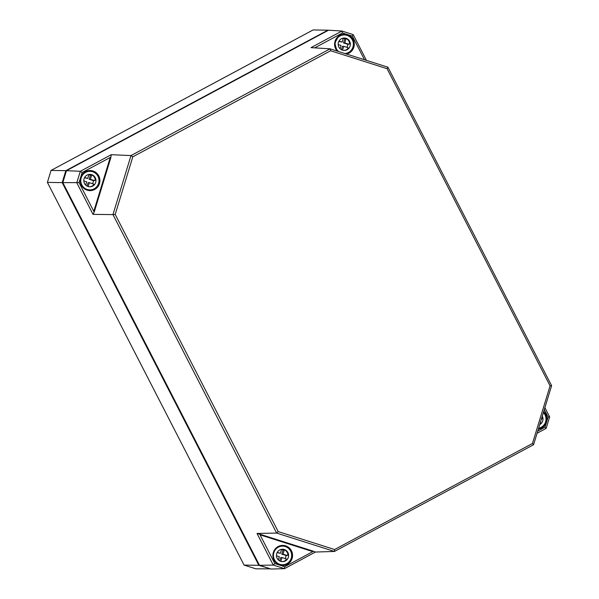 <?xml version="1.0" encoding="UTF-8"?>
<svg xmlns="http://www.w3.org/2000/svg" width="599" height="599" viewBox="0 0 599 599"><rect width="100%" height="100%" fill="white"/><g stroke="black" fill="none" stroke-linecap="round" stroke-linejoin="round"><path stroke-width="0.9" d="M314.677 47.868L342.463 32.967L352.339 36.112L364.492 59.75M544.296 409.611L548.13 417.069L545.045 427.154L537.737 431.07M82.115 172.534L110.261 157.447L93.796 211.327L79.038 182.613L82.115 172.534L80.311 171.284L76.792 182.785L93.032 214.375L112.964 214.599L276.641 533.08L334.452 551.447L533.574 444.713L551.604 385.681L387.927 67.2L330.116 48.826L130.994 155.568L112.964 214.599L115.203 214.427L132.806 156.811L130.994 155.568L111.264 154.692L110.793 157.814L110.261 157.447M274.829 563.577L260.071 534.862L312.843 551.634L284.705 566.714L274.829 563.577L273.256 565.059L284.518 568.638L315.478 552.038L334.452 551.447L334.639 549.53L278.206 531.598L276.641 533.08L257.023 533.462L260.535 534.42L260.071 534.862M342.463 32.967L341.939 31.036L310.978 47.635L330.116 48.826L330.641 50.758L387.074 68.69L387.927 67.2M93.796 211.327L94.462 211.282L93.032 214.375M312.843 551.634L312.895 551.058L315.478 552.038M387.074 68.69L550.077 385.861L532.474 443.477L334.639 549.53M532.474 443.477L533.574 444.713M278.206 531.598L115.203 214.427M132.806 156.811L330.641 50.758M550.077 385.861L551.604 385.681M548.13 417.069L549.657 416.889L544.903 407.627M366.431 60.364L353.2 34.615L341.939 31.036L328.522 30.205L66.474 170.678L80.311 171.284L111.264 154.692M257.023 533.462L273.256 565.059L259.502 565.329L271.212 569.05L284.518 568.638L284.705 566.714M537.071 433.249L546.146 428.39L549.657 416.889M545.045 427.154L546.146 428.39M352.339 36.112L353.2 34.615M259.502 565.329L62.828 182.628L79.038 182.613M62.828 182.628L66.474 170.678M85.709 185.084L86.698 181.834L83.83 180.92M93.886 184.582L93.309 184.402A6.2 6.072 90.9 0 0 93.579 184.02L89.348 182.68L88.173 186.536M89.348 182.68L88.105 182.658L87.057 186.072M89.318 174.414A6.2 6.072 -89.1 0 1 91.625 175.222L90.382 179.296L94.612 180.643L93.369 180.621A6.2 6.072 -89.1 0 1 92.531 183.691M90.382 179.296L89.139 179.273L93.369 180.621M91.625 175.222L90.382 175.2L89.139 179.273M88.922 174.571A6.2 6.072 -89.1 0 1 90.382 175.2M84.646 177.469L87.731 178.45L88.951 174.459M87.731 178.45L84.474 177.791M85.65 189.389A9.299 9.112 90.9 0 0 88.749 189.861M89.041 171.277A9.299 9.112 90.9 0 0 88.689 171.262L86.66 171.344M86.907 171.254L87.776 171.262M89.745 189.89A9.299 9.112 -89.1 0 1 80.902 179.116A9.299 9.112 -89.1 0 1 99.007 180.733A9.299 9.112 -89.1 0 1 89.745 189.89L89.109 189.876A9.299 9.112 -89.1 0 1 82.879 187.225M88.689 171.262A9.299 9.112 90.9 0 0 85.934 171.658M83.089 173.732A9.299 9.112 -89.1 0 1 89.401 171.277L90.045 171.284M94.612 180.643A6.2 6.072 90.9 0 0 94.605 180.172L95.316 180.187A6.2 6.072 90.9 0 0 89.67 174.391M89.476 186.776A6.2 6.072 90.9 0 0 94.021 184.41L93.309 184.402M88.083 186.506A6.2 6.072 -89.1 0 1 89.992 174.384A6.2 6.072 -89.1 0 1 95.967 180.681A6.2 6.072 -89.1 0 1 88.083 186.506M278.363 559.945L279.351 556.696L276.483 555.79M286.539 559.444L285.963 559.264A6.2 6.072 90.9 0 0 286.232 558.882L282.002 557.542L280.826 561.398M282.002 557.542L280.759 557.519L279.711 560.934M281.972 549.276A6.2 6.072 -89.1 0 1 284.278 550.084L283.035 554.157L287.265 555.505L286.023 555.483A6.2 6.072 -89.1 0 1 285.184 558.553M283.035 554.157L281.792 554.135L286.023 555.483M284.278 550.084L283.035 550.062L281.792 554.135M281.575 549.433A6.2 6.072 -89.1 0 1 283.035 550.062M277.3 552.33L280.384 553.311L281.605 549.32M280.384 553.311L277.127 552.652M278.303 564.251A9.299 9.112 90.9 0 0 281.403 564.73M281.695 546.138A9.299 9.112 90.9 0 0 281.343 546.131L279.314 546.206M279.561 546.116L280.429 546.123M282.399 564.752A9.299 9.112 -89.1 0 1 273.548 553.978A9.299 9.112 -89.1 0 1 291.661 555.595A9.299 9.112 -89.1 0 1 282.399 564.752L281.762 564.737A9.299 9.112 -89.1 0 1 275.533 562.087M281.343 546.131A9.299 9.112 90.9 0 0 278.587 546.52M275.742 548.594A9.299 9.112 -89.1 0 1 282.054 546.138L282.698 546.146M287.265 555.505A6.2 6.072 90.9 0 0 287.258 555.033L287.969 555.048A6.2 6.072 90.9 0 0 282.324 549.253M282.129 561.637A6.2 6.072 90.9 0 0 286.674 559.271L285.963 559.264M280.736 561.368A6.2 6.072 -89.1 0 1 282.646 549.246A6.2 6.072 -89.1 0 1 288.621 555.543A6.2 6.072 -89.1 0 1 280.736 561.368M340.075 48.729L341.071 45.479L338.195 44.566M348.259 48.227L347.682 48.047A6.2 6.072 90.9 0 0 347.952 47.665L343.721 46.325L342.538 50.181M343.721 46.325L342.471 46.303L341.43 49.717M343.684 38.059A6.2 6.072 -89.1 0 1 345.997 38.868L344.754 42.941L348.985 44.281L347.734 44.266A6.2 6.072 -89.1 0 1 346.896 47.336M344.754 42.941L343.504 42.918L347.734 44.266M345.997 38.868L344.747 38.845L343.504 42.918M343.287 38.216A6.2 6.072 -89.1 0 1 344.747 38.845M339.012 41.114L342.104 42.095L343.317 38.104M342.104 42.095L338.839 41.436M343.414 34.922A9.299 9.112 90.9 0 0 343.055 34.907L341.026 34.989M341.28 34.892L342.141 34.907M338.607 51.521A9.299 9.112 -89.1 0 1 344.41 34.929A9.299 9.112 -89.1 0 1 353.373 43.997A9.299 9.112 -89.1 0 1 344.859 53.513M343.055 34.907A9.299 9.112 90.9 0 0 340.299 35.296M337.454 37.378A9.299 9.112 -89.1 0 1 343.766 34.922L344.41 34.929M348.985 44.281A6.2 6.072 90.9 0 0 348.97 43.817L349.681 43.824A6.2 6.072 90.9 0 0 344.043 38.036M343.841 50.421A6.2 6.072 90.9 0 0 348.393 48.055L347.682 48.047M342.456 50.151A6.2 6.072 -89.1 0 1 344.358 38.029A6.2 6.072 -89.1 0 1 350.34 44.326A6.2 6.072 -89.1 0 1 342.456 50.151M540.904 423.089L540.335 422.909A6.2 6.072 90.9 0 0 540.605 422.527L540.373 422.46M543.398 412.554A9.299 9.112 -89.1 0 1 538.606 428.233M541.638 419.143A6.2 6.072 90.9 0 0 541.623 418.679L542.335 418.694A6.2 6.072 90.9 0 0 542.02 417.061M539.879 424.077A6.2 6.072 90.9 0 0 541.047 422.916L540.335 422.909M542.282 416.193A6.2 6.072 -89.1 0 1 539.721 424.594M270.591 568.855L255.788 568.818L244.078 565.089L47.396 182.388L51.05 170.423L313.097 29.95L327.885 30.182L65.83 170.663L51.05 170.423M259.292 564.917L258.858 565.329L270.808 568.923M62.843 182.568L62.176 182.62L258.858 565.329L244.078 565.089M66.369 171.029L65.83 170.663L62.176 182.62L47.396 182.388M346.544 54.045A10.048 9.846 90.9 0 0 352.714 38.785A10.048 9.846 90.9 0 0 338.398 36.307A10.048 9.846 90.9 0 0 337.244 51.095M344.23 34.368L338.33 36.554L334.796 43.195L336.84 50.383L337.537 51.185A9.869 9.666 -89.1 0 1 344.23 34.368A9.869 9.666 -89.1 0 1 346.185 53.932M543.615 411.835A9.869 9.666 -89.1 0 1 538.411 428.869M538.351 429.064A10.048 9.846 90.9 0 0 543.682 411.625M91.812 170.887A9.869 9.666 -89.1 0 1 94.53 189.329A9.869 9.666 -89.1 0 1 80.371 180.434A9.869 9.666 -89.1 0 1 91.812 170.887M94.642 189.486A10.048 9.846 90.9 0 0 95.338 172.093A10.048 9.846 90.9 0 0 80.236 180.187A10.048 9.846 90.9 0 0 94.642 189.486M278.153 546.558A10.048 9.846 90.9 0 0 274.013 560.125A10.048 9.846 90.9 0 0 287.295 564.348A10.048 9.846 90.9 0 0 291.443 550.781A10.048 9.846 90.9 0 0 278.153 546.558M287.183 564.191A9.869 9.666 -89.1 0 1 273.249 557.579A9.869 9.666 -89.1 0 1 282.518 545.584A9.869 9.666 -89.1 0 1 287.183 564.191M94.462 211.282L110.793 157.814M312.895 551.058L260.535 534.42M89.55 190.445C76.792 189.771 78.349 170.273 89.865 170.722M282.204 565.314C269.445 564.632 271.003 545.135 282.518 545.584M87.372 171.247L86.945 171.239M88.397 189.868L86.653 189.838M280.025 546.108L279.598 546.101M281.051 564.73L279.306 564.7M341.744 34.892L341.318 34.884"/></g></svg>
